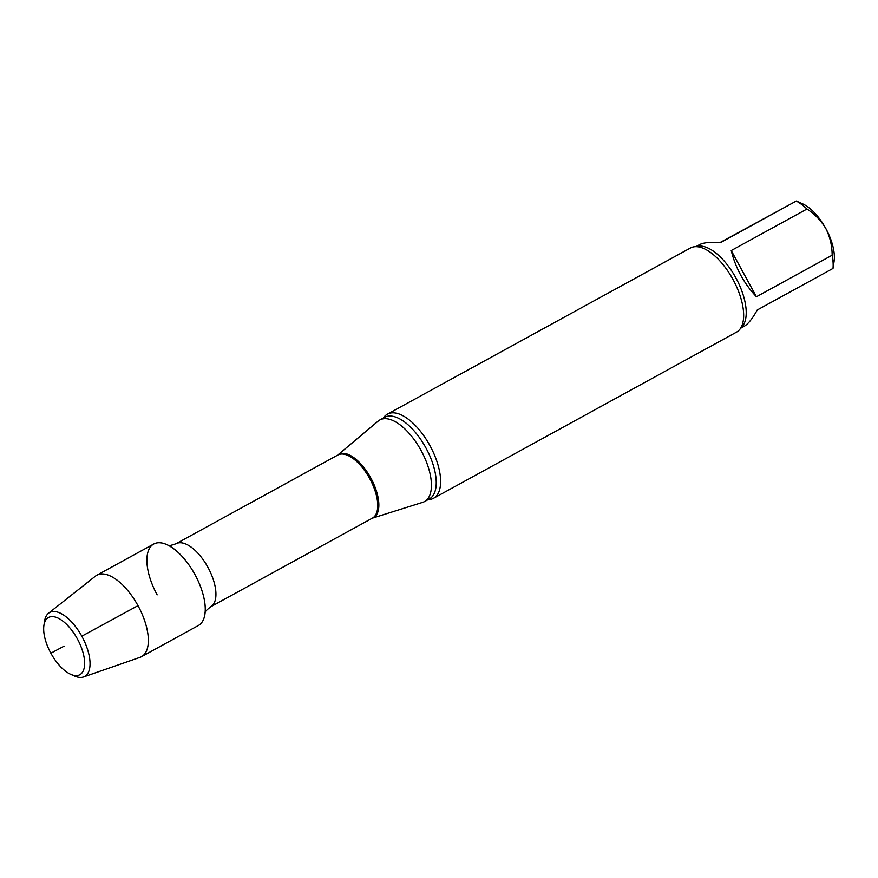 <?xml version="1.0" encoding="UTF-8"?>
<svg xmlns="http://www.w3.org/2000/svg" width="878" height="878" viewBox="0 0 878 878"><rect width="100%" height="100%" fill="white"/><g stroke="black" fill="none" stroke-linecap="round" stroke-linejoin="round"><path stroke-width="1.32" d="M695.87 246.663L699.481 244.677C703.454 242.591 710.478 241.889 720.542 242.591L796.313 201.018L802.591 203.828A38.369 17.714 -118.7 0 1 825.891 228.653A38.369 17.714 -118.7 0 1 834.1 261.282L833.002 268.438A46.523 21.478 -118.7 0 0 832.146 255.224C832.146 245.95 830.061 237.093 825.891 228.653C821.051 220.565 814.74 214.023 806.959 209.03A46.523 21.478 -118.7 0 0 796.269 201.062L720.037 242.547M833.002 268.438L757.275 309.967C752.479 318.604 748.122 324.048 744.215 326.276L740.615 328.251M806.959 209.03L731.231 250.559L756.419 296.753L832.146 255.224M731.231 250.559C735.632 268.207 744.028 283.605 756.419 296.753M70.679 674.315A32.618 15.058 -118.7 0 0 79.777 674.754A32.618 15.058 -118.7 0 0 72.687 631.491A32.618 15.058 -118.7 0 0 43.9 625.476A32.618 15.058 -118.7 0 0 70.679 674.315L74.432 675.994A36.448 16.836 -118.7 0 0 83.476 676.982L139.975 657.37A46.446 21.445 -118.7 0 0 141.402 656.744A46.446 21.445 -118.7 0 0 141.501 656.689A46.446 21.445 -118.7 0 0 137.978 605.644A46.446 21.445 -118.7 0 0 96.832 575.233L153.749 544.02A46.446 21.445 -118.7 0 1 194.883 574.442A46.446 21.445 -118.7 0 1 198.417 625.476A46.446 21.445 -118.7 0 1 198.318 625.531A46.446 21.445 -118.7 0 0 205.276 609.815A46.446 21.445 -118.7 0 0 170.639 546.665A46.446 21.445 -118.7 0 0 147.855 552.317A46.446 21.445 -118.7 0 0 157.151 594.856M736.477 332.158A47.961 22.148 -118.7 0 0 736.576 332.103A47.961 22.148 -118.7 0 0 742.162 325.079A47.961 22.148 -118.7 0 0 732.943 279.391A47.961 22.148 -118.7 0 0 699.382 247.047A47.961 22.148 -118.7 0 0 690.459 247.991L387.428 414.153A47.961 22.148 -118.7 0 0 383.401 418.005M428.146 499.593A47.961 22.148 -118.7 0 0 433.447 498.32A47.961 22.148 -118.7 0 0 433.556 498.265A47.961 22.148 -118.7 0 0 429.913 445.563A47.961 22.148 -118.7 0 0 387.428 414.153M372.294 518.185L422.757 502.326A46.523 21.478 -118.7 0 0 424.579 501.547A46.523 21.478 -118.7 0 0 421.045 450.425A46.523 21.478 -118.7 0 0 379.834 419.958A46.523 21.478 -118.7 0 0 378.199 421.078L337.701 455.1A36.086 16.66 -118.7 0 1 370.79 477.983A36.086 16.66 -118.7 0 1 372.305 518.185M83.476 676.982A36.448 16.836 -118.7 0 0 84.595 676.488A36.448 16.836 -118.7 0 0 81.259 635.233A36.448 16.836 -118.7 0 0 48.531 613.25A36.448 16.836 -118.7 0 0 44.504 621.404L43.9 625.476M96.832 575.233A46.446 21.445 -118.7 0 0 95.439 576.155L48.531 613.25M64.16 646.12L50.88 653.21M81.797 636.199L137.978 605.644M740.769 328.01A46.523 21.478 -118.7 0 0 735.83 277.81A46.523 21.478 -118.7 0 0 696.155 246.663M424.579 501.547L429.386 498.913A46.523 21.478 -118.7 0 0 425.852 447.791A46.523 21.478 -118.7 0 0 384.641 417.324L379.834 419.958M176.05 543.734A35.976 16.616 -118.7 0 1 207.91 567.298A35.976 16.616 -118.7 0 1 210.643 606.819L372.437 518.108A35.976 16.616 -118.7 0 0 369.704 478.576A35.976 16.616 -118.7 0 0 337.843 455.024L176.05 543.734C170.859 545.523 168.181 546.05 168.016 545.337M736.576 332.103L433.556 498.265M210.643 606.819C206.352 610.254 204.464 612.218 204.98 612.745M198.417 625.476L141.501 656.689"/></g></svg>
